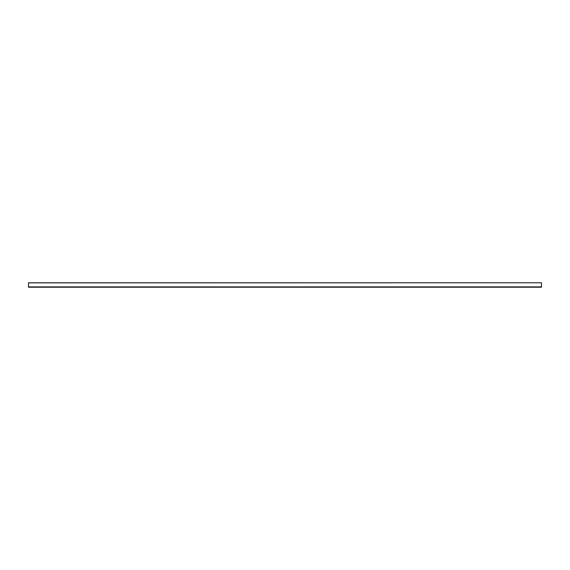 <?xml version="1.0" encoding="UTF-8"?>
<svg xmlns="http://www.w3.org/2000/svg" width="570" height="570" viewBox="0 0 570 570"><rect width="100%" height="100%" fill="white"/><g stroke="black" fill="none" stroke-linecap="round" stroke-linejoin="round"><path stroke-width="0.85" d="M28.5 282.777L541.5 282.777L28.5 282.777L541.5 282.777L28.5 282.863L28.5 286.881L541.5 286.881L541.5 282.863L541.5 286.881L28.5 286.881L541.5 287.223L28.5 287.223L28.5 282.805"/></g></svg>
